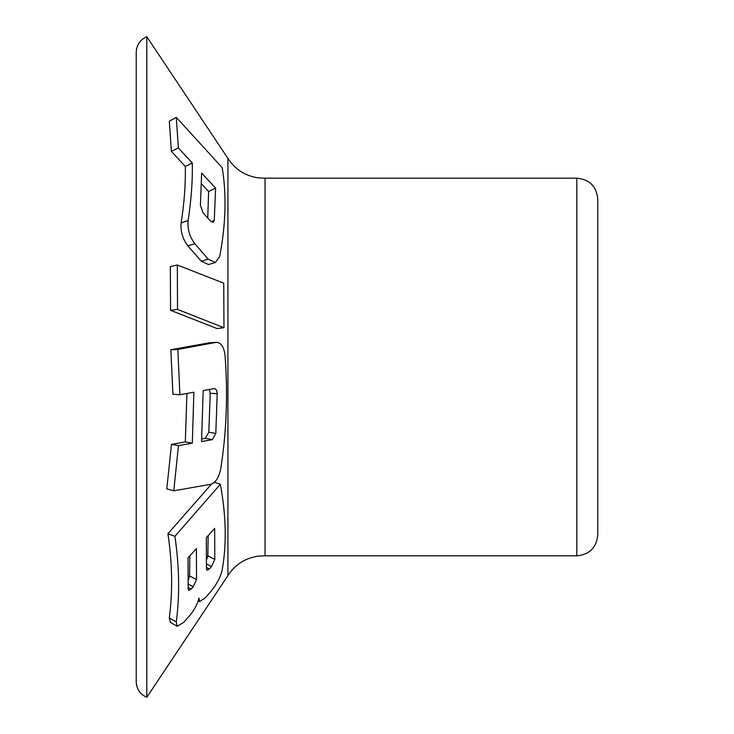 <?xml version="1.0" encoding="UTF-8"?>
<svg xmlns="http://www.w3.org/2000/svg" width="734" height="734" viewBox="0 0 734 734"><rect width="100%" height="100%" fill="white"/><g stroke="black" fill="none" stroke-linecap="round" stroke-linejoin="round"><path stroke-width="1.1" d="M207.75 218.026L208.612 191.519L201.611 183.968M265.038 555.821L576.805 555.821L576.805 178.178L265.038 178.178L265.038 555.821L258.652 556.088C245.44 557.932 235.192 564.446 227.916 575.63L146.8 697.3L146.8 36.7C140.093 39.737 136.561 44.939 136.221 52.297L136.221 367M227.916 575.63L227.916 158.37L146.8 36.7M209.218 264.295L208.52 264.552L201.226 261.166L187.849 245.844C182.601 238.862 180.353 231.228 181.114 222.925C184.234 203.382 185.647 184.555 185.344 166.435L171.38 151.387L169.315 121.22L176.298 117.367L222.2 167.701C226.641 194.547 225.833 224.072 219.76 256.285L215.438 262.506L208.217 259.185L194.831 243.743C189.592 236.697 187.344 228.953 188.097 220.521C191.225 200.483 192.638 181.307 192.326 163.012L178.362 147.965L176.298 117.367M170.508 622.441L169.279 617.973C172.82 591.742 172.371 563.648 167.93 533.719L211.456 484.119M209.107 342.842L216.576 342.328L209.107 342.842L170.848 349.733L172.93 394.277L179.913 394.708L193.877 392.222L192.317 443.18L178.463 445.611L173.774 490.807L211.043 484.22C215.814 482.412 219.053 477.256 220.76 468.751C226.586 431.464 228.008 393.589 225.008 355.137C223.879 346.65 220.906 342.393 216.09 342.365L177.83 349.457L179.913 394.708M186.913 393.452L185.335 441.896L171.481 444.382L166.792 488.917L173.774 490.807M223.971 327.74L216.989 328.538L170.536 310.289L170.352 266.607L177.334 265.02L223.742 283.159L223.971 327.74L177.518 309.399L177.334 265.02M576.805 555.821C589.549 554.583 596.54 547.582 597.779 534.838L597.779 199.162C596.54 186.418 589.549 179.417 576.805 178.178M201.731 438.996L205.3 438.308L208.823 432.198L210.218 393.222L209.291 389.46M170.536 310.289L177.518 309.399M201.538 441.565L212.282 439.684L215.805 433.473L217.2 393.736C216.998 390.332 215.952 388.625 214.044 388.616L203.19 390.561L201.538 441.565M206.795 559.235L207.814 555.757L208.162 535.572M188.482 579.548L189.546 575.933L189.858 555.84M200.41 205.346L203.079 212.878L210.759 221.31L213.218 222.393L214.264 220.494L215.594 188.078L201.63 173.04L200.41 205.346M208.612 191.519L215.594 188.078M201.226 261.166L208.217 259.185M187.849 245.844L194.831 243.743M185.344 166.435L192.326 163.012M171.38 151.387L178.362 147.965M170.848 349.733L177.83 349.457M171.481 444.382L178.463 445.611M185.335 441.896L192.317 443.18M206.309 537.627L206.438 568.657L206.933 570.217L209.282 568.988L211.447 566.602L214.796 559.436L214.667 528.37L206.309 537.627M188.17 588.815L188.675 590.375L191.042 589.145L193.207 586.76L196.528 579.585L196.409 548.592L188.051 557.84L188.17 588.815M220.338 484.256C226.191 515.736 226.778 544.472 222.09 570.465C220.365 577.438 216.649 584.402 210.924 591.356L204.905 598.256L199.556 601.577L198.951 597.999C197.611 603.862 194.556 609.688 189.794 615.477L183.729 622.359L177.16 626.285L176.27 621.918C179.812 595.439 179.362 566.905 174.912 536.315L220.338 484.256L214.429 482.293M167.93 533.719L174.912 536.315M146.8 697.3C140.093 694.263 136.561 689.061 136.221 681.702L136.221 52.297M211.181 221.723L214.264 220.494M181.114 222.925L188.097 220.521M205.3 438.308L212.282 439.684M208.823 432.198L215.805 433.473M210.218 393.222L217.2 393.736M206.502 567.501L209.282 568.988M206.658 564.033L211.447 566.602M207.814 555.757L214.796 559.436M188.225 587.65L191.042 589.145M188.363 584.181L193.207 586.76M189.546 575.933L196.528 579.585M169.279 617.973L176.27 621.918M215.438 262.506L208.511 264.497M199.556 601.577L198.244 600.807M177.16 626.285L170.16 622.249M265.038 178.178L258.652 177.912C245.44 176.068 235.192 169.554 227.916 158.37"/></g></svg>

